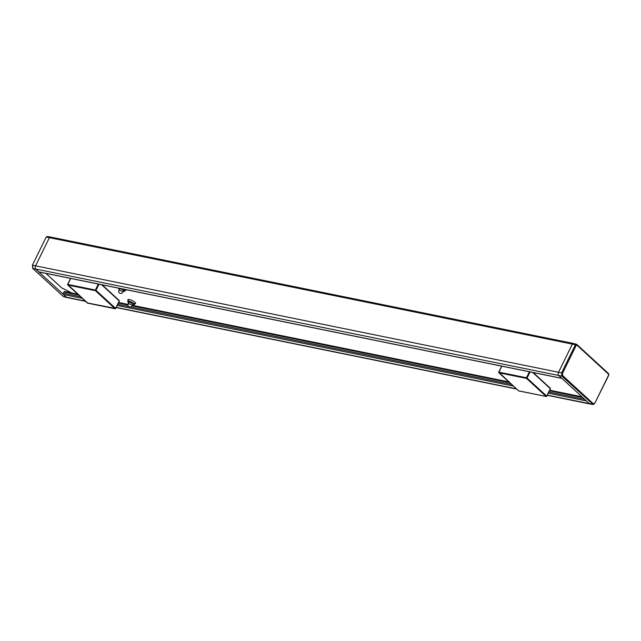 <?xml version="1.0" encoding="UTF-8"?>
<svg xmlns="http://www.w3.org/2000/svg" width="641" height="641" viewBox="0 0 641 641"><rect width="100%" height="100%" fill="white"/><g stroke="black" fill="none" stroke-linecap="round" stroke-linejoin="round"><path stroke-width="0.96" d="M533.152 372.541L550.307 388.238L550.25 388.823M518.801 390.874L518.385 390.649M546.132 396.434L546.693 396.098L546.132 396.434L518.577 390.826L498.714 372.181L498.938 372.806L526.501 378.414L527.062 378.07L526.453 377.765L526.501 378.414L546.132 396.434M87.721 303.137L67.634 284.444L67.858 285.069L95.421 290.677L95.974 290.341L95.373 290.036L95.421 290.677L115.051 308.706L115.684 308.497L87.296 302.921M102.071 284.812L119.218 300.501L119.17 301.094M119.33 289.452A3.061 0.849 26.1 0 1 118.793 288.787L118.569 288.202A3.542 0.986 26.1 0 1 118.553 288.162M123.16 289.099A3.542 0.986 26.1 0 1 124.915 290.998A3.542 0.986 26.1 0 1 124.658 291.19L124.058 291.367A3.061 0.849 26.1 0 1 123.2 291.343M118.793 288.787A3.061 0.849 26.1 0 1 119.25 288.306M120.788 288.618A3.061 0.849 26.1 0 1 123.649 290.181A3.061 0.849 26.1 0 1 124.058 291.367M118.889 290.349L119.603 288.907A2.155 0.601 26.1 0 1 120.404 288.811A2.155 0.601 26.1 0 1 122.543 289.74A2.155 0.601 26.1 0 1 123.473 290.798L122.76 292.248A2.155 0.601 26.1 0 0 121.838 291.182A2.155 0.601 26.1 0 0 119.691 290.261A2.155 0.601 26.1 0 0 118.889 290.349A2.155 2.155 0 0 0 120.396 293.41A2.155 2.155 0 0 0 122.76 292.248M128.625 303.025A3.061 0.849 26.1 0 1 128.088 302.36L127.863 301.783A3.542 0.986 26.1 0 1 127.847 301.462A3.542 0.986 26.1 0 1 131.461 302.135A3.542 0.986 26.1 0 1 134.209 304.579A3.542 0.986 26.1 0 1 133.953 304.771L133.352 304.948A3.061 0.849 26.1 0 1 132.495 304.924M128.088 302.36A3.061 0.849 26.1 0 1 131.205 302.672A3.061 0.849 26.1 0 1 133.352 304.948M128.184 303.93A2.155 2.155 0 0 0 129.69 306.991A2.155 2.155 0 0 0 132.054 305.829A2.155 0.601 26.1 0 0 131.133 304.763A2.155 0.601 26.1 0 0 128.985 303.842A2.155 0.601 26.1 0 0 128.184 303.93L128.897 302.488A2.155 0.601 26.1 0 1 129.698 302.392A2.155 0.601 26.1 0 1 131.838 303.321A2.155 0.601 26.1 0 1 132.759 304.379L132.054 305.829L509.651 382.685M126.301 289.74A4.311 1.194 26.1 0 1 126.277 289.972A4.311 1.194 26.1 0 1 125.283 290.245M128.216 300.709A4.311 1.194 26.1 0 1 127.831 299.764A4.311 1.194 26.1 0 1 132.222 300.589A4.311 1.194 26.1 0 1 135.563 303.554A4.311 1.194 26.1 0 1 134.578 303.826M71.88 292.977L61.656 287.857L45.888 273.378M548.263 393.173L586.459 400.945L561.788 378.302L38.837 271.872L63.499 294.515A0.953 0.633 -78.5 0 1 63.403 293.225L64.012 291.992A0.953 0.633 -78.5 0 1 64.917 291.623M39.293 271.96A0.953 0.633 -78.5 0 1 38.837 271.872L35.816 269.1A2.396 1.57 -78.5 0 1 35.567 265.879L49.429 237.587A1.194 0.785 -78.5 0 1 50.278 236.986A1.194 0.785 -78.5 0 1 50.294 236.994L573.254 343.424A1.194 0.785 101.5 0 0 573.254 343.424A1.194 0.785 101.5 0 0 572.381 344.017L558.519 372.309A2.396 1.57 101.5 0 0 558.768 375.53L561.788 378.302M67.938 292.168L68.395 291.23M608.573 375.161L594.896 403.085L593.31 403.726L562.67 375.602L562.502 373.35L576.299 345.179L575.402 344.722L46.424 237.066L47.274 236.473L46.168 237.106L32.362 265.27L46.168 237.098M32.571 268.082A0.721 0.505 -47.4 0 0 32.867 268.459L32.619 265.238L561.604 372.894L561.853 376.115L593.189 404.535M63.227 296.326A0.721 0.505 -47.4 0 0 63.331 296.495L32.867 268.459L561.853 376.115A0.721 0.505 132.6 0 0 562.67 375.602M85.509 301.326L67.057 297.568A2.396 1.57 -78.5 0 1 67.025 297.56A2.396 1.57 -78.5 0 1 66.52 297.288L63.499 294.515L82.248 298.329M573.519 343.56A1.194 0.785 101.5 0 0 573.262 343.424L576.708 344.361A0.721 0.505 132.6 0 0 576.539 344.273L575.402 344.722L561.604 372.894L562.502 373.35M594.896 403.085L608.814 375.121L608.597 373.639L576.708 344.361A0.721 0.505 132.6 0 1 576.756 344.994L608.646 374.272A0.721 0.505 -47.4 0 0 608.429 373.543M586.459 400.945L589.48 403.718A2.396 1.57 101.5 0 0 590.008 403.998A2.396 1.57 101.5 0 0 590.04 404.006L593.053 404.527L594.76 403.325M532.671 372.445L550.331 388.662L546.693 396.098L527.062 378.07L530.075 371.916M529.386 371.772L526.453 377.765L498.89 372.157L501.831 366.163M101.582 284.708L119.25 300.925L115.604 308.361L95.974 290.341L98.986 284.179M98.305 284.043L95.373 290.036L67.81 284.428L70.742 278.434M32.483 265.478L32.699 268.371L63.331 296.495A0.721 0.505 -47.4 0 0 63.499 296.583L85.269 301.102M576.299 345.179L576.756 344.994M608.646 374.272L608.694 374.913M593.31 403.726A0.721 0.505 132.6 0 1 592.484 404.239L547.302 395.136M117.183 305.445L513.329 386.066M584.68 399.319L548.832 392.02M511.558 384.432L130.764 306.935M128.729 306.526L117.744 304.291M80.47 296.703L63.403 293.225M64.012 291.992L78.563 294.948M118.353 303.049L127.968 305.004M549.441 390.778L582.773 397.564M516.35 388.839L116.221 307.4M501.679 366.139L498.714 372.181A0.481 0.481 0 0 0 498.818 372.741L518.457 390.77A0.481 0.481 0 0 0 518.681 390.882L546.244 396.491A0.481 0.481 0 0 0 546.765 396.234L550.411 388.799A0.481 0.481 0 0 0 550.307 388.238L533.224 372.557M70.59 278.402L67.634 284.444A0.481 0.481 0 0 0 67.738 285.013L87.368 303.033A0.481 0.481 0 0 0 87.601 303.153L115.156 308.762A0.481 0.481 0 0 0 115.684 308.497L119.322 301.07A0.481 0.481 0 0 0 119.218 300.501L102.143 284.82M124.915 290.998L125.604 289.596M134.209 304.579L135.179 302.608M127.847 301.462L128.817 299.491M50.278 236.986L47.274 236.473M67.017 297.56L63.996 296.855M581.908 396.771L549.714 390.217M508.786 381.892L132.326 305.276M128.024 304.395L118.633 302.488M77.697 294.155L64.701 291.511M561.885 378.39L39.053 271.984M590.008 403.998L547.23 395.289M516.59 389.055L116.141 307.56"/></g></svg>
